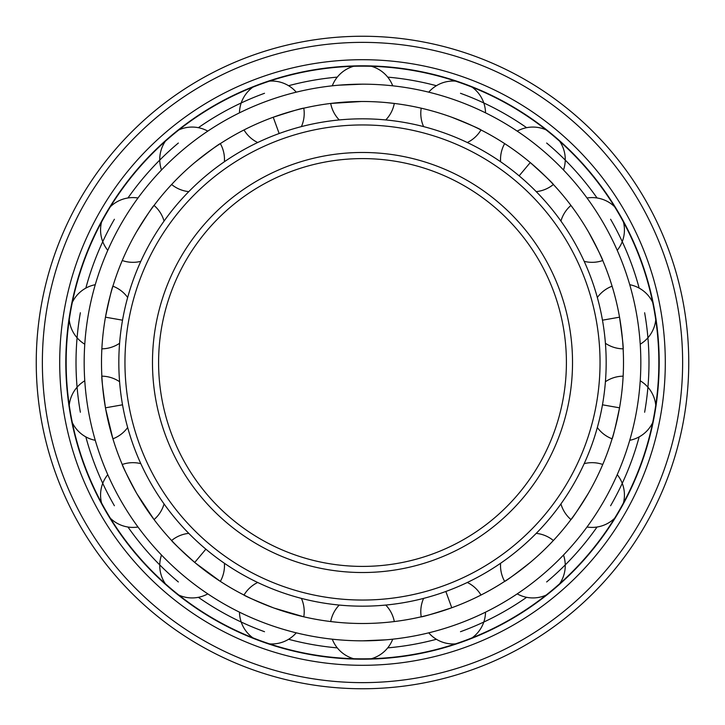 <?xml version="1.0" encoding="UTF-8"?>
<svg xmlns="http://www.w3.org/2000/svg" width="725" height="725" viewBox="0 0 725 725"><rect width="100%" height="100%" fill="white"/><g stroke="black" fill="none" stroke-linecap="round" stroke-linejoin="round"><path stroke-width="1.09" d="M530.265 162.563C544.638 175.45 552.432 182.863 553.664 184.793C552.822 183.253 545.019 175.84 530.265 162.563L519.127 175.84M500.603 161.748A32.371 32.371 0 0 1 504.654 143.604L504.301 143.387M386.443 102.597L394.3 103.448A32.371 32.371 0 0 1 385.754 119.942M362.5 623.5A261 261 0 0 0 623.5 362.5A261 261 0 0 0 362.5 101.5A261 261 0 0 0 101.5 362.5A261 261 0 0 0 362.5 623.5M385.754 605.058A32.371 32.371 0 0 1 394.3 621.552L394.717 621.506M536.219 533.364A32.371 32.371 0 0 1 553.383 540.506L553.664 540.197M530.265 562.437C515.076 574.345 506.422 580.743 504.31 581.613C505.978 581.051 514.632 574.662 530.265 562.437M504.301 581.613L504.654 581.396A32.371 32.371 0 0 1 500.603 563.252M584.187 463.647A32.371 32.371 0 0 1 602.747 464.48L602.91 464.1M588.537 493C578.332 509.385 572.388 518.357 570.702 519.897C572.079 518.801 578.024 509.829 588.537 493M619.531 407.822C615.552 426.708 613.033 437.166 611.972 439.196C612.897 437.692 615.416 427.233 619.531 407.822L602.466 404.813M611.972 439.205L612.099 438.806A32.371 32.371 0 0 1 597.337 427.514M597.337 297.486A32.371 32.371 0 0 1 612.099 286.194L611.972 285.795M619.531 317.178C622.258 336.291 623.464 346.976 623.165 349.251C623.509 347.52 622.304 336.826 619.531 317.178L602.466 320.187M560.933 221.089A32.371 32.371 0 0 1 570.947 205.429L570.693 205.093M588.537 232C597.627 249.028 602.421 258.662 602.91 260.891C602.647 259.151 597.853 249.518 588.537 232M423.608 126.621A32.371 32.371 0 0 1 421.216 108.188L420.808 108.097M451.766 117.242C469.673 124.437 479.542 128.742 481.355 130.128C480.032 128.968 470.172 124.673 451.766 117.242M467.308 582.474A32.371 32.371 0 0 1 480.992 595.053L481.355 594.862M451.766 607.758C433.423 613.758 423.101 616.803 420.817 616.903C422.575 616.948 432.897 613.894 451.766 607.758L445.839 591.473M420.808 616.903L421.216 616.812A32.371 32.371 0 0 1 423.608 598.379M359.156 640.809L362.5 640.827A278.327 278.327 0 0 0 640.827 362.5A278.327 278.327 0 0 0 362.5 84.172L338.557 85.197M362.5 84.172A278.327 278.327 0 0 0 84.172 362.5A278.327 278.327 0 0 0 362.5 640.827L386.443 639.803M365.844 84.191L362.5 84.163M339.246 119.942A32.371 32.371 0 0 1 330.7 103.448L361.467 101.5M338.557 622.403L330.7 621.552A32.371 32.371 0 0 1 339.246 605.058M257.692 142.526A32.371 32.371 0 0 1 244.008 129.947L243.645 130.137M273.234 117.242C291.577 111.242 301.899 108.197 304.183 108.097C302.425 108.052 292.103 111.106 273.234 117.242L279.161 133.527M188.781 191.636A32.371 32.371 0 0 1 171.617 184.494L171.336 184.802M194.735 162.563C209.924 150.655 218.578 144.257 220.69 143.387C219.023 143.949 210.368 150.338 194.735 162.563M140.813 261.353A32.371 32.371 0 0 1 122.253 260.52L122.09 260.9M136.463 232C146.667 215.615 152.613 206.643 154.298 205.102C152.921 206.199 146.976 215.171 136.463 232M105.469 317.178C109.448 298.292 111.967 287.834 113.028 285.804C112.103 287.308 109.584 297.767 105.469 317.178L122.534 320.187M127.663 427.514A32.371 32.371 0 0 1 112.901 438.806L105.642 408.837M105.469 407.822C102.742 388.709 101.536 378.024 101.835 375.749C101.491 377.48 102.696 388.174 105.469 407.822L122.534 404.813M164.067 503.911A32.371 32.371 0 0 1 154.053 519.571L136.98 493.888M136.463 493C127.373 475.972 122.579 466.338 122.09 464.109C122.353 465.849 127.147 475.482 136.463 493M224.397 563.252A32.371 32.371 0 0 1 220.346 581.396L195.523 563.098M194.735 562.437C180.362 549.55 172.568 542.137 171.336 540.207C172.178 541.747 179.981 549.16 194.735 562.437L205.873 549.16M301.392 598.379A32.371 32.371 0 0 1 303.784 616.812L274.204 608.112M273.234 607.758C255.327 600.563 245.458 596.258 243.645 594.872C244.968 596.032 254.828 600.327 273.234 607.758M337.288 647.878A286.484 286.484 0 0 1 288.586 639.287M264.516 631.711A286.484 286.484 0 0 1 198.378 597.318M178.35 581.967A286.484 286.484 0 0 1 127.962 527.03M114.396 505.742A286.484 286.484 0 0 1 85.84 436.885M80.366 412.244A286.484 286.484 0 0 1 80.366 312.756M85.84 288.115A286.484 286.484 0 0 1 114.396 219.258M127.962 197.97A286.484 286.484 0 0 1 178.35 143.033M198.378 127.682A286.484 286.484 0 0 1 264.516 93.289M288.586 85.713A286.484 286.484 0 0 1 337.288 77.122M387.712 647.878A286.484 286.484 0 0 0 436.414 639.287M460.484 631.711A286.484 286.484 0 0 0 526.622 597.318M546.65 581.967A286.484 286.484 0 0 0 597.037 527.03M610.604 505.742A286.484 286.484 0 0 0 639.16 436.885M644.634 412.244A286.484 286.484 0 0 0 644.634 312.756M639.16 288.115A286.484 286.484 0 0 0 610.604 219.258M597.037 197.97A286.484 286.484 0 0 0 546.65 143.033M526.622 127.682A286.484 286.484 0 0 0 460.484 93.289M436.414 85.713A286.484 286.484 0 0 0 387.712 77.122M362.5 658.844A296.344 296.344 0 0 0 658.844 362.5A296.344 296.344 0 0 0 362.5 66.156A296.344 296.344 0 0 0 66.156 362.5A296.344 296.344 0 0 0 362.5 658.844M362.5 659.188A296.688 296.688 0 0 1 65.812 362.5A296.688 296.688 0 0 1 362.5 65.812A296.688 296.688 0 0 1 659.188 362.5A296.688 296.688 0 0 1 362.5 659.188M362.5 665.296A302.796 302.796 0 0 0 665.296 362.5A302.796 302.796 0 0 0 362.5 59.704A302.796 302.796 0 0 0 59.704 362.5A302.796 302.796 0 0 0 362.5 665.296M362.5 688.75A326.25 326.25 0 0 0 688.75 362.5A326.25 326.25 0 0 0 362.5 36.25A326.25 326.25 0 0 0 36.25 362.5A326.25 326.25 0 0 0 362.5 688.75M362.5 606.173A243.672 243.672 0 0 1 118.828 362.5A243.672 243.672 0 0 1 362.5 118.828A243.672 243.672 0 0 1 606.173 362.5A243.672 243.672 0 0 1 362.5 606.173M362.5 600.046A237.546 237.546 0 0 0 600.046 362.5A237.546 237.546 0 0 0 362.5 124.954A237.546 237.546 0 0 0 124.954 362.5A237.546 237.546 0 0 0 362.5 600.046M362.5 566.406A203.906 203.906 0 0 1 158.594 362.5A203.906 203.906 0 0 1 362.5 158.594A203.906 203.906 0 0 1 566.406 362.5A203.906 203.906 0 0 1 362.5 566.406M362.5 682.633A320.133 320.133 0 0 0 682.633 362.5A320.133 320.133 0 0 0 362.5 42.367A320.133 320.133 0 0 0 42.367 362.5A320.133 320.133 0 0 0 362.5 682.633M362.5 572.523A210.023 210.023 0 0 1 152.477 362.5A210.023 210.023 0 0 1 362.5 152.477A210.023 210.023 0 0 1 572.523 362.5A210.023 210.023 0 0 1 362.5 572.523M546.115 129.893A32.371 32.371 0 0 0 517.206 131.125M563.497 169.967A32.371 32.371 0 0 0 559.691 141.284M536.219 191.636A32.371 32.371 0 0 0 553.383 184.494M472.138 637.819A32.371 32.371 0 0 0 485.523 612.163M428.738 632.834A32.371 32.371 0 0 0 455.49 643.882M559.691 583.716A32.371 32.371 0 0 0 563.497 555.033M517.206 593.875A32.371 32.371 0 0 0 546.115 595.107M623.455 502.933A32.371 32.371 0 0 0 617.229 474.676M587.005 527.012A32.371 32.371 0 0 0 614.601 518.275M560.933 503.911A32.371 32.371 0 0 0 570.947 519.571M629.735 440.302A32.371 32.371 0 0 0 652.672 422.657M655.753 405.212A32.371 32.371 0 0 0 640.229 380.788M623.147 376.166A32.371 32.371 0 0 0 605.411 381.722M652.672 302.343A32.371 32.371 0 0 0 629.735 284.698M640.229 344.212A32.371 32.371 0 0 0 655.753 319.788M605.411 343.278A32.371 32.371 0 0 0 623.147 348.834M614.601 206.725A32.371 32.371 0 0 0 587.005 197.988M617.229 250.324A32.371 32.371 0 0 0 623.455 222.067M584.187 261.353A32.371 32.371 0 0 0 602.747 260.52M455.49 81.118A32.371 32.371 0 0 0 428.738 92.166M485.523 112.837A32.371 32.371 0 0 0 472.138 87.181M467.308 142.526A32.371 32.371 0 0 0 480.992 129.947M392.714 85.813A32.371 32.371 0 0 0 371.354 66.283M353.646 66.283A32.371 32.371 0 0 0 332.286 85.813M332.286 639.187A32.371 32.371 0 0 0 353.646 658.717M371.354 658.717A32.371 32.371 0 0 0 392.714 639.187M252.862 87.181A32.371 32.371 0 0 0 239.477 112.837M296.262 92.166A32.371 32.371 0 0 0 269.51 81.118M301.392 126.621A32.371 32.371 0 0 0 303.784 108.188M165.309 141.284A32.371 32.371 0 0 0 161.503 169.967M207.794 131.125A32.371 32.371 0 0 0 178.885 129.893M224.397 161.748A32.371 32.371 0 0 0 220.346 143.604M101.545 222.067A32.371 32.371 0 0 0 107.771 250.324M137.995 197.988A32.371 32.371 0 0 0 110.399 206.725M164.067 221.089A32.371 32.371 0 0 0 154.053 205.429M69.247 319.788A32.371 32.371 0 0 0 84.771 344.212M101.853 348.834A32.371 32.371 0 0 0 119.589 343.278M95.265 284.698A32.371 32.371 0 0 0 72.328 302.343M127.663 297.486A32.371 32.371 0 0 0 112.901 286.194M72.328 422.657A32.371 32.371 0 0 0 95.265 440.302M84.771 380.788A32.371 32.371 0 0 0 69.247 405.212M119.589 381.722A32.371 32.371 0 0 0 101.853 376.166M110.399 518.275A32.371 32.371 0 0 0 137.995 527.012M107.771 474.676A32.371 32.371 0 0 0 101.545 502.933M140.813 463.647A32.371 32.371 0 0 0 122.253 464.48M178.885 595.107A32.371 32.371 0 0 0 207.794 593.875M161.503 555.033A32.371 32.371 0 0 0 165.309 583.716M188.781 533.364A32.371 32.371 0 0 0 171.617 540.506M269.51 643.882A32.371 32.371 0 0 0 296.262 632.834M239.477 612.163A32.371 32.371 0 0 0 252.862 637.819M257.692 582.474A32.371 32.371 0 0 0 244.008 595.053"/></g></svg>
